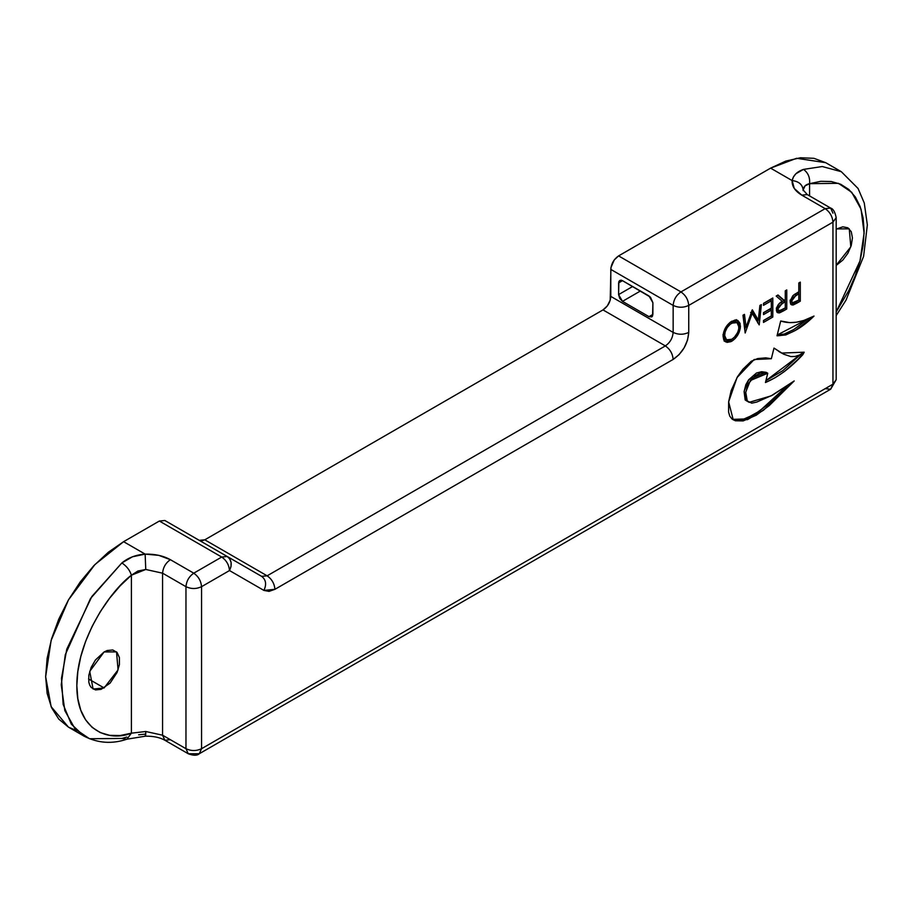 <?xml version="1.0" encoding="UTF-8"?>
<svg xmlns="http://www.w3.org/2000/svg" width="913" height="913" viewBox="0 0 913 913"><rect width="100%" height="100%" fill="white"/><g stroke="black" fill="none" stroke-linecap="round" stroke-linejoin="round"><path stroke-width="1.37" d="M836.182 265.272L850.813 246.83L849.261 228.843L836.856 228.901L842.813 226.823L847.88 227.805L851.258 231.697L852.445 237.905L851.258 245.471L847.88 253.266L842.813 260.091L836.856 264.907L836.182 264.519M76.829 730.708L68.486 727.159L58.786 719.113L51.585 707.712L47.145 693.389L45.65 676.693L47.145 658.273L51.585 638.826L58.786 619.105L68.486 599.864L80.298 581.855L93.765 565.752L108.396 552.194L123.597 541.683L159.353 521.038L164.865 520.501L261.632 576.365L164.865 520.501L199.274 540.359L201.796 540.85L204.786 539.823L603.002 309.906L607.328 305.889L610.204 300.194L610.945 267.566L614.255 259.92L618.592 255.902L770.595 168.14L785.796 161.087L800.427 157.766L813.905 158.314L825.717 162.685L841.307 171.69L822.259 166.531L803.508 169.396L795.874 173.767L793.454 176.928L792.142 180.58L770.595 168.14L796.581 158.291L825.717 162.685M836.182 311.995L848.828 290.505L855.378 275.395L860.194 260.182L863.139 245.3L864.132 231.149L863.139 218.15L860.194 206.658L855.378 197.014L848.828 189.47L840.713 184.255L831.287 181.516L820.81 181.31L809.569 183.673L809.569 195.918L809.569 183.673L838.431 183.319L851.726 192.312L861.073 209.237L864.109 233.203L859.978 261.004L836.182 311.995M836.182 229.3L836.856 228.901M104.116 651.939L89.725 671.375L93.092 689.041L104.116 687.946L88.527 678.941L104.116 687.946L118.074 669.868L116.522 651.882L104.116 651.939L107.152 650.535L112.778 649.976L117.081 652.464L119.409 657.6L119.409 664.63L117.081 672.459L110.085 683.129L101.069 689.361L95.454 689.92L91.152 687.432L89.714 685.149L88.823 682.285L88.823 675.266L91.152 667.426L95.454 659.973L104.116 651.939M261.632 576.365L261.632 576.365C265.98 579.687 266.744 584.366 263.914 590.414L229.505 570.545C232.336 564.508 231.571 559.817 227.223 556.496L261.632 576.365C265.98 579.687 266.744 584.366 263.914 590.414L274.939 589.319C274.436 583.612 271.846 579.104 267.144 575.818L665.36 345.913C670.062 342.626 672.664 338.13 673.155 332.412L610.797 296.405L673.155 332.412L673.155 305.41L610.797 269.403L610.797 296.405C610.329 302.135 607.727 306.642 603.002 309.906L665.36 345.913C670.062 349.2 672.664 353.696 673.155 359.414L274.939 589.319C274.436 583.612 271.846 579.104 267.144 575.818L261.632 576.365L267.144 575.818L204.786 539.823L267.144 575.818L665.36 345.913L603.002 309.906L204.786 539.823L199.274 540.359L164.865 520.501L227.223 556.496L221.711 557.044L193.761 573.181L170.377 559.68L158.782 555.344L145.144 554.123L123.597 541.683L159.353 521.038L221.711 557.044L159.353 521.038M170.377 739.701L164.865 740.249L162.571 735.205L162.571 573.181C163.073 567.475 165.675 562.967 170.377 559.68L193.761 573.181L221.711 557.044C226.413 560.331 229.003 564.839 229.505 570.545L201.556 586.682C201.054 580.976 198.463 576.468 193.761 573.181C189.059 576.468 186.457 580.976 185.967 586.682L162.571 573.181L145.76 569.472L137.886 571.036L131.392 575.213L145.76 569.472L145.144 554.123L145.76 569.472L162.571 573.181C163.073 567.475 165.675 562.967 170.377 559.68C163.324 555.777 154.913 553.929 145.144 554.123C136.071 554.739 128.311 557.683 121.874 562.933C126.679 566.14 129.851 570.237 131.392 575.213L131.392 733.173L126.907 739.199L131.392 733.173C110.062 741.881 76.601 731.884 76.829 685.697C76.601 639.785 110.062 591.145 131.392 575.213L120.151 585.826L109.674 598.129L100.247 611.767L92.145 626.341L85.594 641.451L80.766 656.664L77.822 671.557L76.829 685.697L77.822 698.696L80.766 710.188L85.594 719.832L92.145 727.376L100.247 732.591L109.674 735.342L120.151 735.536L131.392 733.173L131.392 575.213C129.851 570.237 126.679 566.14 121.874 562.933L91.893 596.451L66.775 649.211L61.491 678.313L63.145 704.38L71.305 724.123L84.076 736.163L68.486 727.159L51.128 706.673L45.65 676.693L51.128 640.401L68.486 599.864L94.906 564.565L123.597 541.683L145.144 554.123L132.465 556.782L121.874 562.933L90.501 598.506L65.302 654.655L61.239 684.761L64.823 710.599L75.06 728.882L89.485 738.731L121.874 738.457L126.827 737.053M138.616 734.794L145.144 734.143C145.521 737.396 145.715 736.517 145.76 731.496C145.715 736.517 145.521 737.396 145.144 734.143L145.498 736.163C153.521 736.095 159.969 737.453 164.865 740.249L162.571 735.205L185.967 748.706L188.249 753.75L199.274 753.75L201.556 748.706L832.953 384.168L830.67 389.212L832.953 384.168L201.556 748.706L201.556 586.682L229.505 570.545L263.914 590.414L268.97 591.396L274.939 589.319L673.155 359.414L679.124 354.598L684.179 347.773L687.557 339.99L688.744 332.412C683.552 334.843 678.348 334.843 673.155 332.412L673.155 305.41L610.797 269.403C611.288 263.686 613.89 259.189 618.592 255.902L770.595 168.14L792.142 180.58L794.264 188.455L801.774 195.142L825.158 208.643L680.95 291.909L618.592 255.902L680.95 291.909C676.248 295.196 673.646 299.692 673.155 305.41C678.348 307.829 683.552 307.829 688.744 305.41C688.254 299.692 685.652 295.196 680.95 291.909L825.158 208.643C829.86 211.93 832.462 216.438 832.953 222.144L688.744 305.41L688.744 332.412L688.744 305.41L832.953 222.144L832.953 384.168L836.182 379.671L832.953 384.168L832.953 222.144C832.462 216.438 829.86 211.93 825.158 208.643L801.774 195.142L807.286 194.595L801.774 195.142C795.018 191.068 791.799 186.218 792.142 180.58C798.772 181.367 802.447 184.483 803.143 189.938L803.109 190.6M622.483 301.358L619.733 298.448L618.592 294.602L618.888 281.352L621 280.131L622.483 280.656L650.478 297.159L652.886 302.705L652.59 315.955L651.745 316.937L648.995 316.663L622.483 301.358L648.995 316.663L652.886 314.403L648.995 316.663L651.711 316.879L652.886 314.403L652.886 302.705L648.995 295.96L622.483 280.656L619.767 280.439L618.592 282.904L622.483 280.656L618.592 282.904L618.592 294.602L622.483 301.358L640.412 291.007L622.483 301.358M836.182 315.59L846.043 300.092L863.595 256.348L867.35 224.94L864.269 203.017L858.06 188.466L841.307 171.69L822.259 166.531L803.508 169.396C808.096 172.728 810.116 177.487 809.569 183.673L805.083 185.841L803.143 189.938C803.554 186.594 805.7 184.506 809.569 183.673C810.116 177.487 808.096 172.728 803.508 169.396C797.106 171.553 793.317 175.285 792.142 180.58C798.772 181.367 802.447 184.483 803.143 189.938L807.286 194.595L830.67 208.096L825.158 208.643L830.67 208.096C833.181 208.757 835.018 211.942 836.182 217.648L832.953 222.144L836.182 217.648L836.182 379.671L830.67 389.212L199.274 753.75C197.117 755.713 193.442 755.713 188.249 753.75L185.967 748.706L162.571 735.205L145.76 731.496L162.571 735.205L162.571 573.181L185.967 586.682C186.457 580.976 189.059 576.468 193.761 573.181C198.463 576.468 201.054 580.976 201.556 586.682C196.352 589.113 191.159 589.113 185.967 586.682L185.967 748.706C191.159 751.137 196.352 751.137 201.556 748.706L199.274 753.75M227.223 556.496L229.779 558.95L231.115 562.476L231.023 566.551L229.505 570.545C229.003 564.827 226.401 560.32 221.711 557.044L227.223 556.496M84.076 736.163C97.862 743.216 112.139 744.232 126.907 739.199L121.874 738.457M832.953 213.151L830.67 208.096M131.392 733.173L145.76 731.496M723.096 336.235L723.724 339.75L726.976 342.398L731.016 341.633L735.193 338.495L739.039 332.526L740.283 328.178L740.089 323.419L737.887 320.543L735.068 320.007L730.046 322.369L725.607 327.687L723.712 332.024L723.096 336.235L725.595 341.884L731.872 341.177C737.145 337.513 739.998 332.503 740.443 326.124L738.868 325.713L740.443 326.124L737.944 320.566L731.735 321.216C726.44 324.834 723.564 329.844 723.096 336.235M763.496 322.426L772.809 317.051L772.809 298.003L763.496 303.378L763.496 305.33L771.325 300.811L771.325 308.138L763.496 312.657L763.496 314.608L771.325 310.089L771.325 315.955L763.496 320.474L763.496 322.426L772.809 317.051L772.809 298.003L763.496 303.378L763.496 305.33L771.325 300.811L771.325 308.138L763.496 312.657L763.496 314.608L771.325 310.089L771.325 315.955L763.496 320.474L763.496 322.426M797.072 303.048L800.302 301.176L800.302 282.128L798.818 282.973L798.818 291.772L792.746 295.846L790.213 300.891L790.601 304.052L792.632 305.056L800.302 301.176L800.302 282.128L798.818 282.973L798.818 291.772L793.443 295.196L790.144 301.929L791.354 304.794L793.306 304.931L797.072 303.048L795.508 302.146L797.072 303.048M783.468 310.899L786.766 308.993L786.766 289.935L785.283 290.791L785.283 299.59L784.084 300.286L778.024 294.99L776.187 296.052L782.247 301.336L778.23 304.702L776.849 307.282L776.449 310.694L777.294 312.474L779.029 312.954L786.766 308.993L786.766 289.935L785.283 290.791L785.283 299.59L784.084 300.286L778.024 294.99L776.187 296.052L782.247 301.336C778.835 303.07 776.883 305.912 776.404 309.884L777.625 312.703L779.725 312.794L783.468 310.899L781.905 309.998L783.468 310.899M759.205 324.902L761.385 304.6L759.89 305.456L758.315 320.109L752.335 309.815L746.047 327.162L744.46 314.357L742.977 315.225L745.168 333.005L752.175 313.33L759.205 324.902L761.385 304.6L759.89 305.456L758.315 320.109L752.335 309.815L746.047 327.162L744.46 314.357L742.977 315.225L745.168 333.005L752.175 313.33L759.205 324.902M765.448 382.524L775 377.777L784.404 371.545L798.224 359.208L804.193 352.201L799.571 354.986L795.04 356.469L790.829 356.584L783.571 354.153L773.984 348.093L771.348 358.729L765.813 357.862L757.687 358.569L751.262 361.24L742.942 369.206L737.544 376.635L731.153 390.638L728.654 401.709L728.585 412.06L729.784 416.191L732.135 419.101L735.364 420.767L743.159 420.916L756.215 415.232L769.157 405.68L794.196 380.949L772.729 395.009L756.82 402.04L751.73 403.169L746.343 400.453L745.522 393.343L748.158 383.928L755.325 375.585L760.712 372.903L767.753 373.246L765.448 382.524L767.753 373.246L766.19 372.344L767.753 373.246L750.338 380.516L745.716 392.168L747.325 401.264L749.128 402.336L771.097 395.888L794.196 380.949L763.473 410.257L747.416 419.66L733.265 419.866L728.631 401.88L737.031 377.548L754.161 359.528L771.348 358.729L773.984 348.093L781.574 353.069L804.193 352.201L802.789 354.723L801.237 353.822L802.789 354.723C790.681 367.779 778.241 377.058 765.448 382.524M814.008 316.069L803.782 320.474L796.353 322.221L789.756 322.631L780.706 320.999L777.031 335.813L785.785 334.945L795.269 330.483L814.008 316.069C801.158 328.783 788.832 335.368 777.031 335.813L780.706 320.999C790.475 324.241 801.58 322.597 814.008 316.069M825.158 388.664L830.67 389.212M673.155 305.41C673.646 299.692 676.248 295.196 680.95 291.909C685.652 295.196 688.254 299.692 688.744 305.41C683.552 307.829 678.348 307.829 673.155 305.41M632.618 286.511L618.592 294.602L632.618 286.511M736.985 322.597L735.433 321.707L730.24 322.243L731.804 323.145L736.996 322.609L738.959 326.991C738.537 332.218 736.14 336.315 731.804 339.259L730.309 340.275L731.872 341.177L730.309 340.275L724.865 341.348M737.122 320.201L738.879 325.233L738.24 321.764L736.335 319.641M771.245 316.149L772.809 317.051L771.245 316.149L763.496 320.623L771.245 316.149M771.245 298.905L771.245 300.765L771.245 298.905M771.245 308.183L771.245 310.043L771.245 308.183M769.762 309.187L771.325 310.089L769.762 309.187L763.496 312.805L769.762 309.187M769.762 299.909L771.325 300.811L769.762 299.909L763.496 303.527L769.762 299.909M791.08 304.155L798.749 300.126L800.302 301.176L798.749 300.274L791.754 304.029L793.306 304.931L790.669 304.166M798.749 291.818L798.749 293.678L798.749 291.818M776.826 312.052L785.203 307.943L786.766 308.993L785.203 308.092L778.161 311.892L779.725 312.794L776.929 312.063M785.203 299.635L785.203 301.495L785.203 299.635M782.521 299.384L777.705 295.173L782.521 299.384M758.075 319.972L757.756 322.917L758.075 319.972M750.623 312.429L752.175 313.33L750.623 312.429M745.59 326.9L744.723 329.399L745.59 326.9M744.483 326.261L746.047 327.162L744.483 326.261L743.114 315.145L744.483 326.261M756.751 319.208L758.315 320.109L756.751 319.208L751.776 310.648L756.751 319.208M801.237 353.822L782.84 370.644L765.904 380.675L800.587 354.449M749.105 402.313L746.914 401.035M747.348 401.286L745.795 400.385L744.175 391.186L748.82 379.58L766.19 372.344L761.636 371.717L756.5 372.995L748.637 379.819L745.841 384.704L744.095 391.597L745.168 399.962M732.511 419.375L745.328 418.953L759.582 411.067L787.006 385.994L767.605 404.779L754.652 414.331L741.596 420.014L733.801 419.866M781.517 353.034L778.721 351.402M777.225 335.014L808.039 318.899L793.705 329.582L784.233 334.044L777.225 335.014M201.556 586.682L201.556 748.706C196.352 751.137 191.159 751.137 185.967 748.706L185.967 586.682C191.159 589.113 196.352 589.113 201.556 586.682M673.155 359.414C682.616 352.875 687.82 343.87 688.744 332.412C683.552 334.843 678.348 334.843 673.155 332.412C672.664 338.13 670.062 342.626 665.36 345.913C670.062 349.2 672.664 353.696 673.155 359.414M724.089 341.006L725.413 341.496M726.942 341.53L732.009 339.111M726.269 339.328L725.687 339.214M725.15 339.008L723.05 335.265M730.936 321.867L732.979 321.239M734.611 321.353L735.273 321.616M792.13 301.941L790.167 300.925M794.378 294.454L797.266 292.822L798.818 293.724L798.818 300.08L792.427 302.785L791.628 301.062L795.931 295.356L798.818 293.724L797.266 292.822L794.378 294.454L795.931 295.356L794.378 294.454M778.469 309.827L777.796 309.964M777.111 309.804L776.415 308.902M780.695 302.363L783.731 300.639L785.283 301.541L785.283 307.898L782.19 309.678L778.652 310.694L777.876 309.028L782.258 303.264L785.283 301.541L783.731 300.639L780.706 302.363L782.258 303.264L780.535 302.454M746.606 400.841L748.009 401.663M731.804 339.259L729.076 340.241L725.789 339.225L724.602 336.167L725.105 331.921L727.227 327.527L730.4 324.081L733.858 322.266L736.825 322.517L738.663 324.788L738.788 328.92L737.647 332.492L734.52 337.068L731.804 339.259L726.543 339.819L724.58 335.379L723.016 334.478L724.58 335.379C725.002 330.118 727.421 326.032 731.804 323.145L730.126 322.3M723.107 335.779L724.979 338.917L726.543 339.819M790.076 300.16L791.628 301.062L790.076 300.16M790.202 301.039L792.416 302.785M776.324 308.126L777.876 309.028L776.324 308.126M776.449 308.993L778.652 310.682L777.876 309.028L778.755 306.254L785.283 301.541L785.283 307.898L780.752 310.443L778.675 310.705M798.818 293.724L798.818 300.08L793.682 302.831L792.005 302.408L791.719 300.183L792.701 297.98L798.818 293.724M126.907 739.199L145.498 736.163M164.865 740.249L188.249 753.75M747.987 401.64L746.435 400.739"/></g></svg>
